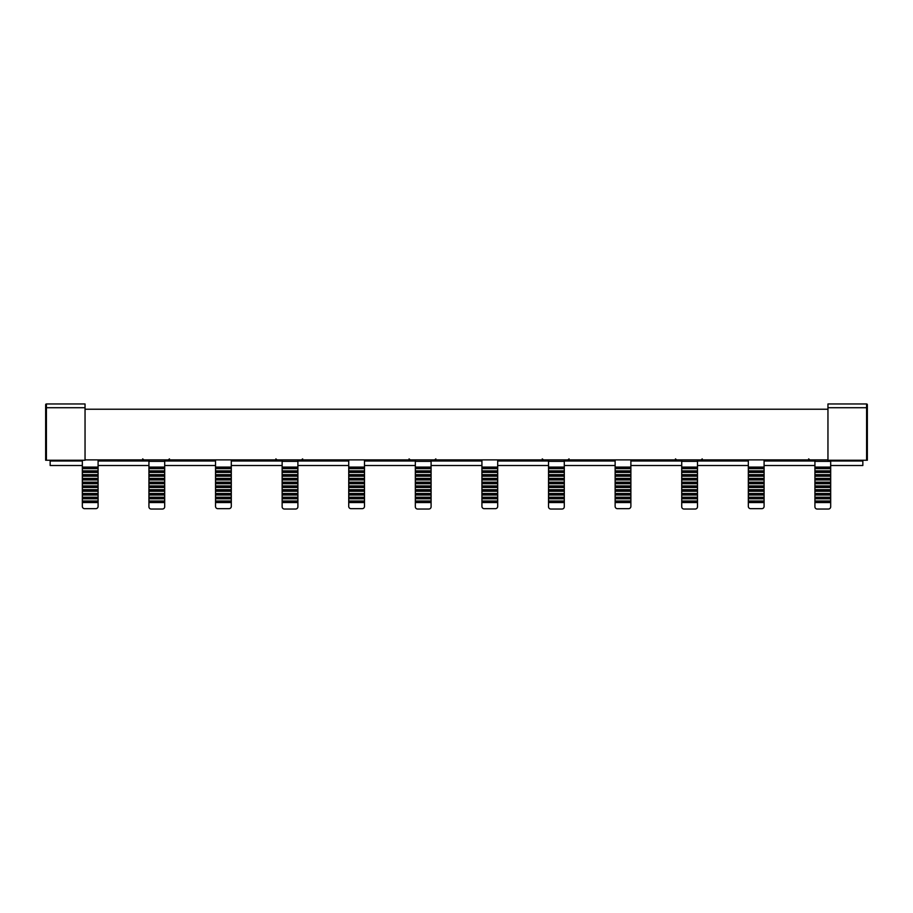 <?xml version="1.0" encoding="UTF-8"?>
<svg xmlns="http://www.w3.org/2000/svg" width="913" height="913" viewBox="0 0 913 913"><rect width="100%" height="100%" fill="white"/><g stroke="black" fill="none" stroke-linecap="round" stroke-linejoin="round"><path stroke-width="1.37" d="M282.14 502.561L282.14 486.891L297.889 486.891L297.889 506.772A2.248 2.248 0 0 1 295.641 509.032L284.388 509.032A2.248 2.248 0 0 1 282.14 506.772L282.14 502.561L297.889 502.561M301.815 460.141L297.889 460.437L297.889 486.891M297.889 485.933L282.14 485.933L282.14 460.437L276.513 460.004M282.14 486.891L282.14 485.933M282.14 487.485L297.889 487.485M548.53 502.561L548.53 486.891L564.291 486.891L564.291 506.772A2.248 2.248 0 0 1 562.043 509.032L550.779 509.032A2.248 2.248 0 0 1 548.53 506.772L548.53 502.561L564.291 502.561M568.217 460.141L564.291 460.437L564.291 486.891M564.291 485.933L548.53 485.933L548.53 460.437L542.904 460.004M548.53 486.891L548.53 485.933M548.53 487.485L564.291 487.485M814.921 502.561L814.921 486.891L830.682 486.891L830.682 506.772A2.248 2.248 0 0 1 828.433 509.032L817.181 509.032A2.248 2.248 0 0 1 814.921 506.772L814.921 502.561L830.682 502.561M834.414 460.255L830.682 460.437L830.682 486.891M830.682 485.933L814.921 485.933L814.921 460.437L809.306 460.004M814.921 486.891L814.921 485.933M814.921 487.485L830.682 487.485M681.726 502.561L681.726 486.891L697.486 486.891L697.486 506.772A2.248 2.248 0 0 1 695.238 509.032L683.974 509.032A2.248 2.248 0 0 1 681.726 506.772L681.726 502.561L697.486 502.561M701.412 460.141L697.486 460.437L697.486 486.891M697.486 485.933L681.726 485.933L681.726 460.437L676.111 460.004M681.726 486.891L681.726 485.933M681.726 487.485L697.486 487.485M415.335 502.561L415.335 486.891L431.096 486.891L431.096 506.772A2.248 2.248 0 0 1 428.836 509.032L417.583 509.032A2.248 2.248 0 0 1 415.335 506.772L415.335 502.561L431.096 502.561M435.022 460.141L431.096 460.437L431.096 486.891M431.096 485.933L415.335 485.933L415.335 460.437L409.709 460.004M415.335 486.891L415.335 485.933M415.335 487.485L431.096 487.485M148.933 502.561L148.933 486.891L164.694 486.891L164.694 506.772A2.248 2.248 0 0 1 162.446 509.032L151.193 509.032A2.248 2.248 0 0 1 148.933 506.772L148.933 502.561L164.694 502.561M168.62 460.141L164.694 460.437L164.694 486.891M164.694 485.933L148.933 485.933L148.933 460.437L143.318 460.004M148.933 486.891L148.933 485.933M148.933 487.485L164.694 487.485M297.889 483.719L282.14 483.719M282.14 489.699L297.889 489.699M564.291 483.719L548.53 483.719M548.53 489.699L564.291 489.699M830.682 483.719L814.921 483.719M814.921 489.699L830.682 489.699M697.486 483.719L681.726 483.719M681.726 489.699L697.486 489.699M431.096 483.719L415.335 483.719M415.335 489.699L431.096 489.699M164.694 483.719L148.933 483.719M148.933 489.699L164.694 489.699M297.889 483.114L282.14 483.114M282.14 490.658L297.889 490.658M564.291 483.114L548.53 483.114M548.53 490.658L564.291 490.658M830.682 483.114L814.921 483.114M814.921 490.658L830.682 490.658M697.486 483.114L681.726 483.114M681.726 490.658L697.486 490.658M431.096 483.114L415.335 483.114M415.335 490.658L431.096 490.658M164.694 483.114L148.933 483.114M148.933 490.658L164.694 490.658M615.134 485.933L630.883 485.933L630.883 487.485L615.134 487.485L615.134 482.167L630.883 482.167L630.883 483.114L615.134 483.114M615.134 486.891L630.883 486.891M481.927 485.933L497.688 485.933L497.688 487.485L481.927 487.485L481.927 482.167L497.688 482.167L497.688 483.114L481.927 483.114M481.927 486.891L497.688 486.891M348.732 485.933L364.492 485.933L364.492 487.485L348.732 487.485L348.732 482.167L364.492 482.167L364.492 483.114L348.732 483.114M348.732 486.891L364.492 486.891M215.536 485.933L231.297 485.933L231.297 487.485L215.536 487.485L215.536 482.167L231.297 482.167L231.297 483.114L215.536 483.114M215.536 486.891L231.297 486.891M82.341 485.933L98.09 485.933L98.09 487.485L82.341 487.485L82.341 482.167L98.09 482.167L98.09 483.114L82.341 483.114M82.341 486.891L98.09 486.891M748.329 485.933L764.09 485.933L764.09 487.485L748.329 487.485L748.329 482.167L764.09 482.167L764.09 483.114L748.329 483.114M748.329 486.891L764.09 486.891M297.889 482.167L282.14 482.167M282.14 491.251L297.889 491.251M564.291 482.167L548.53 482.167M548.53 491.251L564.291 491.251M830.682 482.167L814.921 482.167M814.921 491.251L830.682 491.251M697.486 482.167L681.726 482.167M681.726 491.251L697.486 491.251M431.096 482.167L415.335 482.167M415.335 491.251L431.096 491.251M164.694 482.167L148.933 482.167M148.933 491.251L164.694 491.251M630.883 485.933L630.883 483.719L615.134 483.719M497.688 485.933L497.688 483.719L481.927 483.719M364.492 485.933L364.492 483.719L348.732 483.719M231.297 485.933L231.297 483.719L215.536 483.719M98.09 485.933L98.09 483.719L82.341 483.719M764.09 485.933L764.09 483.719L748.329 483.719M297.889 479.953L282.14 479.953M282.14 493.477L297.889 493.477M564.291 479.953L548.53 479.953M548.53 493.477L564.291 493.477M830.682 479.953L814.921 479.953M814.921 493.477L830.682 493.477M697.486 479.953L681.726 479.953M681.726 493.477L697.486 493.477M431.096 479.953L415.335 479.953M415.335 493.477L431.096 493.477M164.694 479.953L148.933 479.953M148.933 493.477L164.694 493.477M615.134 487.485L615.134 489.699L630.883 489.699L630.883 487.485M630.883 483.114L630.883 483.719M481.927 487.485L481.927 489.699L497.688 489.699L497.688 487.485M497.688 483.114L497.688 483.719M348.732 487.485L348.732 489.699L364.492 489.699L364.492 487.485M364.492 483.114L364.492 483.719M215.536 487.485L215.536 489.699L231.297 489.699L231.297 487.485M231.297 483.114L231.297 483.719M82.341 487.485L82.341 489.699L98.09 489.699L98.09 487.485M98.09 483.114L98.09 483.719M748.329 487.485L748.329 489.699L764.09 489.699L764.09 487.485M764.09 483.114L764.09 483.719M297.889 479.348L282.14 479.348M282.14 494.424L297.889 494.424M564.291 479.348L548.53 479.348M548.53 494.424L564.291 494.424M830.682 479.348L814.921 479.348M814.921 494.424L830.682 494.424M697.486 479.348L681.726 479.348M681.726 494.424L697.486 494.424M431.096 479.348L415.335 479.348M415.335 494.424L431.096 494.424M164.694 479.348L148.933 479.348M148.933 494.424L164.694 494.424M615.134 490.658L630.883 490.658L630.883 491.251L615.134 491.251L615.134 489.699M630.883 489.699L630.883 490.658M481.927 490.658L497.688 490.658L497.688 491.251L481.927 491.251L481.927 489.699M497.688 489.699L497.688 490.658M348.732 490.658L364.492 490.658L364.492 491.251L348.732 491.251L348.732 489.699M364.492 489.699L364.492 490.658M215.536 490.658L231.297 490.658L231.297 491.251L215.536 491.251L215.536 489.699M231.297 489.699L231.297 490.658M82.341 490.658L98.09 490.658L98.09 491.251L82.341 491.251L82.341 489.699M98.09 489.699L98.09 490.658M748.329 490.658L764.09 490.658L764.09 491.251L748.329 491.251L748.329 489.699M764.09 489.699L764.09 490.658M297.889 478.401L282.14 478.401M282.14 495.017L297.889 495.017M564.291 478.401L548.53 478.401M548.53 495.017L564.291 495.017M830.682 478.401L814.921 478.401M814.921 495.017L830.682 495.017M697.486 478.401L681.726 478.401M681.726 495.017L697.486 495.017M431.096 478.401L415.335 478.401M415.335 495.017L431.096 495.017M164.694 478.401L148.933 478.401M148.933 495.017L164.694 495.017M630.883 482.167L630.883 479.953L615.134 479.953L615.134 482.167M497.688 482.167L497.688 479.953L481.927 479.953L481.927 482.167M364.492 482.167L364.492 479.953L348.732 479.953L348.732 482.167M231.297 482.167L231.297 479.953L215.536 479.953L215.536 482.167M98.09 482.167L98.09 479.953L82.341 479.953L82.341 482.167M764.09 482.167L764.09 479.953L748.329 479.953L748.329 482.167M297.889 476.187L282.14 476.187M282.14 497.243L297.889 497.243M564.291 476.187L548.53 476.187M548.53 497.243L564.291 497.243M830.682 476.187L814.921 476.187M814.921 497.243L830.682 497.243M697.486 476.187L681.726 476.187M681.726 497.243L697.486 497.243M431.096 476.187L415.335 476.187M415.335 497.243L431.096 497.243M164.694 476.187L148.933 476.187M148.933 497.243L164.694 497.243M615.134 491.251L615.134 493.477L630.883 493.477L630.883 491.251M630.883 479.348L615.134 479.348L615.134 478.401L630.883 478.401L630.883 479.953M615.134 479.953L615.134 479.348M481.927 491.251L481.927 493.477L497.688 493.477L497.688 491.251M497.688 479.348L481.927 479.348L481.927 478.401L497.688 478.401L497.688 479.953M481.927 479.953L481.927 479.348M348.732 491.251L348.732 493.477L364.492 493.477L364.492 491.251M364.492 479.348L348.732 479.348L348.732 478.401L364.492 478.401L364.492 479.953M348.732 479.953L348.732 479.348M215.536 491.251L215.536 493.477L231.297 493.477L231.297 491.251M231.297 479.348L215.536 479.348L215.536 478.401L231.297 478.401L231.297 479.953M215.536 479.953L215.536 479.348M82.341 491.251L82.341 493.477L98.09 493.477L98.09 491.251M98.09 479.348L82.341 479.348L82.341 478.401L98.09 478.401L98.09 479.953M82.341 479.953L82.341 479.348M748.329 491.251L748.329 493.477L764.09 493.477L764.09 491.251M764.09 479.348L748.329 479.348L748.329 478.401L764.09 478.401L764.09 479.953M748.329 479.953L748.329 479.348M297.889 475.582L282.14 475.582M282.14 498.19L297.889 498.19M564.291 475.582L548.53 475.582M548.53 498.19L564.291 498.19M830.682 475.582L814.921 475.582M814.921 498.19L830.682 498.19M697.486 475.582L681.726 475.582M681.726 498.19L697.486 498.19M431.096 475.582L415.335 475.582M415.335 498.19L431.096 498.19M164.694 475.582L148.933 475.582M148.933 498.19L164.694 498.19M615.134 494.424L630.883 494.424L630.883 495.017L615.134 495.017L615.134 493.477M630.883 493.477L630.883 494.424M481.927 494.424L497.688 494.424L497.688 495.017L481.927 495.017L481.927 493.477M497.688 493.477L497.688 494.424M348.732 494.424L364.492 494.424L364.492 495.017L348.732 495.017L348.732 493.477M364.492 493.477L364.492 494.424M215.536 494.424L231.297 494.424L231.297 495.017L215.536 495.017L215.536 493.477M231.297 493.477L231.297 494.424M82.341 494.424L98.09 494.424L98.09 495.017L82.341 495.017L82.341 493.477M98.09 493.477L98.09 494.424M748.329 494.424L764.09 494.424L764.09 495.017L748.329 495.017L748.329 493.477M764.09 493.477L764.09 494.424M297.889 474.634L282.14 474.634M282.14 498.795L297.889 498.795M564.291 474.634L548.53 474.634M548.53 498.795L564.291 498.795M830.682 474.634L814.921 474.634M814.921 498.795L830.682 498.795M697.486 474.634L681.726 474.634M681.726 498.795L697.486 498.795M431.096 474.634L415.335 474.634M415.335 498.795L431.096 498.795M164.694 474.634L148.933 474.634M148.933 498.795L164.694 498.795M630.883 478.401L630.883 476.187L615.134 476.187L615.134 478.401M497.688 478.401L497.688 476.187L481.927 476.187L481.927 478.401M364.492 478.401L364.492 476.187L348.732 476.187L348.732 478.401M231.297 478.401L231.297 476.187L215.536 476.187L215.536 478.401M98.09 478.401L98.09 476.187L82.341 476.187L82.341 478.401M764.09 478.401L764.09 476.187L748.329 476.187L748.329 478.401M297.889 472.409L282.14 472.409M282.14 501.009L297.889 501.009M564.291 472.409L548.53 472.409M548.53 501.009L564.291 501.009M830.682 472.409L814.921 472.409M814.921 501.009L830.682 501.009M697.486 472.409L681.726 472.409M681.726 501.009L697.486 501.009M431.096 472.409L415.335 472.409M415.335 501.009L431.096 501.009M164.694 472.409L148.933 472.409M148.933 501.009L164.694 501.009M615.134 495.017L615.134 497.243L630.883 497.243L630.883 495.017M630.883 475.582L615.134 475.582L615.134 474.634L630.883 474.634L630.883 476.187M615.134 476.187L615.134 475.582M481.927 495.017L481.927 497.243L497.688 497.243L497.688 495.017M497.688 475.582L481.927 475.582L481.927 474.634L497.688 474.634L497.688 476.187M481.927 476.187L481.927 475.582M348.732 495.017L348.732 497.243L364.492 497.243L364.492 495.017M364.492 475.582L348.732 475.582L348.732 474.634L364.492 474.634L364.492 476.187M348.732 476.187L348.732 475.582M215.536 495.017L215.536 497.243L231.297 497.243L231.297 495.017M231.297 475.582L215.536 475.582L215.536 474.634L231.297 474.634L231.297 476.187M215.536 476.187L215.536 475.582M82.341 495.017L82.341 497.243L98.09 497.243L98.09 495.017M98.09 475.582L82.341 475.582L82.341 474.634L98.09 474.634L98.09 476.187M82.341 476.187L82.341 475.582M748.329 495.017L748.329 497.243L764.09 497.243L764.09 495.017M764.09 475.582L748.329 475.582L748.329 474.634L764.09 474.634L764.09 476.187M748.329 476.187L748.329 475.582M297.889 471.816L282.14 471.816M282.14 501.956L297.889 501.956M564.291 471.816L548.53 471.816M548.53 501.956L564.291 501.956M830.682 471.816L814.921 471.816M814.921 501.956L830.682 501.956M697.486 471.816L681.726 471.816M681.726 501.956L697.486 501.956M431.096 471.816L415.335 471.816M415.335 501.956L431.096 501.956M164.694 471.816L148.933 471.816M148.933 501.956L164.694 501.956M615.134 498.19L630.883 498.19L630.883 498.795L615.134 498.795L615.134 497.243M630.883 497.243L630.883 498.19M481.927 498.19L497.688 498.19L497.688 498.795L481.927 498.795L481.927 497.243M497.688 497.243L497.688 498.19M348.732 498.19L364.492 498.19L364.492 498.795L348.732 498.795L348.732 497.243M364.492 497.243L364.492 498.19M215.536 498.19L231.297 498.19L231.297 498.795L215.536 498.795L215.536 497.243M231.297 497.243L231.297 498.19M82.341 498.19L98.09 498.19L98.09 498.795L82.341 498.795L82.341 497.243M98.09 497.243L98.09 498.19M748.329 498.19L764.09 498.19L764.09 498.795L748.329 498.795L748.329 497.243M764.09 497.243L764.09 498.19M297.889 470.857L282.14 470.857M564.291 470.857L548.53 470.857M830.682 470.857L814.921 470.857M697.486 470.857L681.726 470.857M431.096 470.857L415.335 470.857M164.694 470.857L148.933 470.857M630.883 474.634L630.883 472.409L615.134 472.409L615.134 474.634M497.688 474.634L497.688 472.409L481.927 472.409L481.927 474.634M364.492 474.634L364.492 472.409L348.732 472.409L348.732 474.634M231.297 474.634L231.297 472.409L215.536 472.409L215.536 474.634M98.09 474.634L98.09 472.409L82.341 472.409L82.341 474.634M764.09 474.634L764.09 472.409L748.329 472.409L748.329 474.634M297.889 468.643L282.14 468.643M564.291 468.643L548.53 468.643M830.682 468.643L814.921 468.643M697.486 468.643L681.726 468.643M431.096 468.643L415.335 468.643M164.694 468.643L148.933 468.643M615.134 498.795L615.134 501.009L630.883 501.009L630.883 498.795M630.883 471.816L615.134 471.816L615.134 470.857L630.883 470.857L630.883 472.409M615.134 472.409L615.134 471.816M481.927 498.795L481.927 501.009L497.688 501.009L497.688 498.795M497.688 471.816L481.927 471.816L481.927 470.857L497.688 470.857L497.688 472.409M481.927 472.409L481.927 471.816M348.732 498.795L348.732 501.009L364.492 501.009L364.492 498.795M364.492 471.816L348.732 471.816L348.732 470.857L364.492 470.857L364.492 472.409M348.732 472.409L348.732 471.816M215.536 498.795L215.536 501.009L231.297 501.009L231.297 498.795M231.297 471.816L215.536 471.816L215.536 470.857L231.297 470.857L231.297 472.409M215.536 472.409L215.536 471.816M82.341 498.795L82.341 501.009L98.09 501.009L98.09 498.795M98.09 471.816L82.341 471.816L82.341 470.857L98.09 470.857L98.09 472.409M82.341 472.409L82.341 471.816M748.329 498.795L748.329 501.009L764.09 501.009L764.09 498.795M764.09 471.816L748.329 471.816L748.329 470.857L764.09 470.857L764.09 472.409M748.329 472.409L748.329 471.816M297.889 468.049L282.14 468.049M564.291 468.049L548.53 468.049M830.682 468.049L814.921 468.049M697.486 468.049L681.726 468.049M431.096 468.049L415.335 468.049M164.694 468.049L148.933 468.049M615.134 501.956L630.883 501.956L630.883 502.561L615.134 502.561L615.134 501.009M630.883 501.009L630.883 501.956M481.927 501.956L497.688 501.956L497.688 502.561L481.927 502.561L481.927 501.009M497.688 501.009L497.688 501.956M348.732 501.956L364.492 501.956L364.492 502.561L348.732 502.561L348.732 501.009M364.492 501.009L364.492 501.956M215.536 501.956L231.297 501.956L231.297 502.561L215.536 502.561L215.536 501.009M231.297 501.009L231.297 501.956M82.341 501.956L98.09 501.956L98.09 502.561L82.341 502.561L82.341 501.009M98.09 501.009L98.09 501.956M748.329 501.956L764.09 501.956L764.09 502.561L748.329 502.561L748.329 501.009M764.09 501.009L764.09 501.956M297.889 467.091L282.14 467.091M564.291 467.091L548.53 467.091M830.682 467.091L814.921 467.091M697.486 467.091L681.726 467.091M431.096 467.091L415.335 467.091M164.694 467.091L148.933 467.091M630.883 470.857L630.883 468.643L615.134 468.643L615.134 470.857M497.688 470.857L497.688 468.643L481.927 468.643L481.927 470.857M364.492 470.857L364.492 468.643L348.732 468.643L348.732 470.857M231.297 470.857L231.297 468.643L215.536 468.643L215.536 470.857M98.09 470.857L98.09 468.643L82.341 468.643L82.341 470.857M764.09 470.857L764.09 468.643L748.329 468.643L748.329 470.857M615.134 502.561L615.134 506.407A2.248 2.248 0 0 0 617.382 508.655L628.635 508.655A2.248 2.248 0 0 0 630.883 506.407L630.883 502.561M630.883 468.643L630.883 468.049L615.134 468.049L615.134 467.091L630.883 467.091L630.883 460.437L635.3 460.437A1.872 1.872 0 0 0 636.646 459.878M615.134 468.643L615.134 468.049M481.927 502.561L481.927 506.407A2.248 2.248 0 0 0 484.187 508.655L495.439 508.655A2.248 2.248 0 0 0 497.688 506.407L497.688 502.561M497.688 468.643L497.688 468.049L481.927 468.049L481.927 467.091L497.688 467.091L497.688 460.437L502.104 460.437A1.872 1.872 0 0 0 503.451 459.878M481.927 468.643L481.927 468.049M348.732 502.561L348.732 506.407A2.248 2.248 0 0 0 350.98 508.655L362.244 508.655A2.248 2.248 0 0 0 364.492 506.407L364.492 502.561M364.492 468.643L364.492 468.049L348.732 468.049L348.732 467.091L364.492 467.091L364.492 460.437L368.909 460.437A1.872 1.872 0 0 0 370.244 459.878M348.732 468.643L348.732 468.049M215.536 502.561L215.536 506.407A2.248 2.248 0 0 0 217.785 508.655L229.037 508.655A2.248 2.248 0 0 0 231.297 506.407L231.297 502.561M231.297 468.643L231.297 468.049L215.536 468.049L215.536 467.091L231.297 467.091L231.297 460.437L235.714 460.437A1.872 1.872 0 0 0 237.049 459.878M215.536 468.643L215.536 468.049M82.341 502.561L82.341 506.407A2.248 2.248 0 0 0 84.589 508.655L95.842 508.655A2.248 2.248 0 0 0 98.09 506.407L98.09 502.561M98.09 468.643L98.09 468.049L82.341 468.049L82.341 467.091L98.09 467.091L98.09 460.437L102.507 460.437A1.872 1.872 0 0 0 103.854 459.878M82.341 468.643L82.341 468.049M748.329 502.561L748.329 506.407A2.248 2.248 0 0 0 750.577 508.655L761.83 508.655A2.248 2.248 0 0 0 764.09 506.407L764.09 502.561M764.09 468.643L764.09 468.049L748.329 468.049L748.329 467.091L764.09 467.091L764.09 460.437L768.506 460.437A1.872 1.872 0 0 0 769.842 459.878M748.329 468.643L748.329 468.049M275.863 458.885L277.712 460.437M300.811 460.437L302.66 458.885M542.265 458.885L544.114 460.437M567.201 460.437L569.05 458.885M808.656 458.885L810.504 460.437M675.46 458.885L677.309 460.437M700.408 460.437L702.257 458.885M409.07 458.885L410.918 460.437M434.006 460.437L435.855 458.885M142.668 458.885L144.516 460.437M167.615 460.437L169.464 458.885M630.883 467.091L630.883 468.049M610.877 459.878A1.872 1.872 0 0 0 612.212 460.437L615.134 460.437L615.134 467.091M497.688 467.091L497.688 468.049M477.67 459.878A1.872 1.872 0 0 0 479.017 460.437L481.927 460.437L481.927 467.091M364.492 467.091L364.492 468.049M344.475 459.878A1.872 1.872 0 0 0 345.822 460.437L348.732 460.437L348.732 467.091M231.297 467.091L231.297 468.049M211.28 459.878A1.872 1.872 0 0 0 212.615 460.437L215.536 460.437L215.536 467.091M98.09 467.091L98.09 468.049M78.609 460.255A1.872 1.872 0 0 0 79.42 460.437L82.341 460.437L82.341 467.091M764.09 467.091L764.09 468.049M744.072 459.878A1.872 1.872 0 0 0 745.407 460.437L748.329 460.437L748.329 467.091M866.597 403.968A0.753 0.753 0 0 1 867.35 404.721L867.35 407.723L866.597 407.723L866.597 403.968L827.954 403.968L827.954 407.723L866.597 407.723L866.597 460.255L867.35 460.255L867.35 407.723M45.65 404.721A0.753 0.753 0 0 1 46.403 403.968L46.403 407.723L45.65 407.723L45.65 460.255L45.65 404.721M45.65 460.255L85.046 460.255L85.046 403.968L46.403 403.968M866.597 460.255L827.954 460.255L827.954 407.723M827.954 459.878L85.046 459.878M827.954 409.229L85.046 409.229M82.341 465.504L50.158 465.504L50.158 460.255M862.842 460.255L862.842 465.504L830.682 465.504M50.158 461.008L82.341 461.008M98.09 461.008L148.933 461.008M164.694 461.008L215.536 461.008M231.297 461.008L282.14 461.008M297.889 461.008L348.732 461.008M364.492 461.008L415.335 461.008M431.096 461.008L481.927 461.008M497.688 461.008L548.53 461.008M564.291 461.008L615.134 461.008M630.883 461.008L681.726 461.008M697.486 461.008L748.329 461.008M764.09 461.008L814.921 461.008M830.682 461.008L862.842 461.008M98.09 465.504L148.933 465.504M164.694 465.504L215.536 465.504M231.297 465.504L282.14 465.504M297.889 465.504L348.732 465.504M364.492 465.504L415.335 465.504M431.096 465.504L481.927 465.504M497.688 465.504L548.53 465.504M564.291 465.504L615.134 465.504M630.883 465.504L681.726 465.504M697.486 465.504L748.329 465.504M764.09 465.504L814.921 465.504M282.14 461.362L297.889 461.362M548.53 461.362L564.291 461.362M814.921 461.362L830.682 461.362M681.726 461.362L697.486 461.362M415.335 461.362L431.096 461.362M148.933 461.362L164.694 461.362M46.403 460.255L46.403 407.723L85.046 407.723"/></g></svg>
